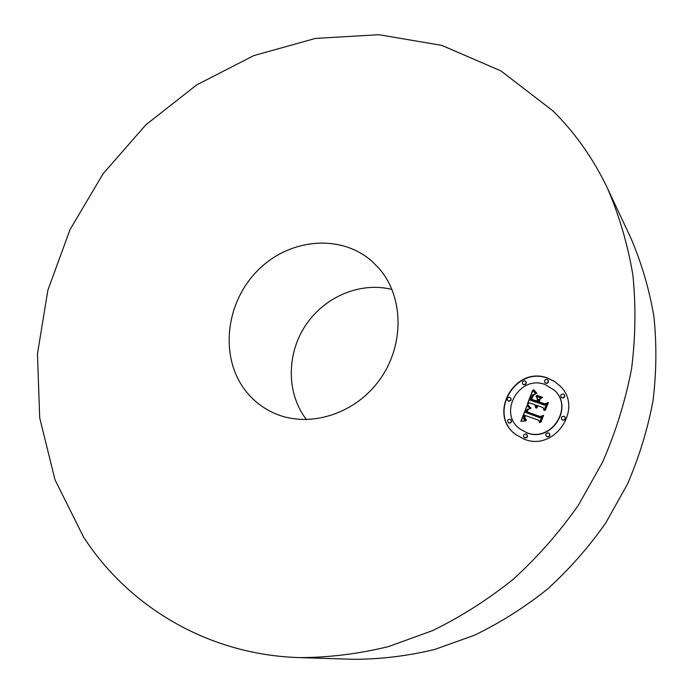 <?xml version="1.0" encoding="UTF-8"?>
<svg xmlns="http://www.w3.org/2000/svg" width="694" height="694" viewBox="0 0 694 694"><rect width="100%" height="100%" fill="white"/><g stroke="black" fill="none" stroke-linecap="round" stroke-linejoin="round"><path stroke-width="1.04" d="M607.64 188.673L630.768 237.851C641.395 262.54 649.081 288.574 653.835 315.961C656.793 343.868 656.524 372.158 653.011 400.828C647.632 429.404 639.079 457.251 627.341 484.386L605.706 523.024C588.642 547.297 569.227 569.332 547.453 589.128C524.577 607.406 500.253 622.77 474.479 635.21L434.8 649.437C407.777 655.96 380.833 659.239 353.957 659.3L299.635 657.617C207.844 654.919 128.208 606.383 83.41 536.783L55.008 479.823L39.705 417.927L37.467 353.888L47.851 290.274L70.085 229.471L103.163 173.665L145.844 124.851L196.636 84.92L253.822 55.598L315.38 38.422L378.933 34.7L441.783 45.379L500.886 70.883L552.979 110.927C575.257 132.97 593.474 158.883 607.64 188.673C619.282 215.747 627.68 244.409 632.833 274.659C636.008 305.534 635.591 336.911 631.575 368.783C625.476 400.594 615.847 431.642 602.687 461.935L578.458 505.119C559.381 532.281 537.72 556.935 513.456 579.091C487.995 599.564 460.99 616.749 432.431 630.664L388.553 646.574C358.746 653.861 329.103 657.539 299.635 657.617M306.505 419.67C286.483 393.828 286.344 354.565 305.325 325.729C324.245 296.858 360.333 281.391 392.015 289.493M379.158 268.561C404.142 297.153 404.567 346.332 378.915 380.789C353.48 415.411 306.956 428.736 272.95 412.626C261.82 407.387 252.538 399.891 245.095 390.149C219.547 356.638 225.567 303.078 257.231 270.972C288.565 238.528 340.589 233.253 372.21 261.499L379.158 268.561M547.601 378.083L554.341 381.31L560.101 386.029C583.906 408.376 554.411 451.959 524.178 439.146L516.102 434.791C486.954 414.934 514.644 365.218 547.601 378.083M545.128 384.537L554.627 390.47C573.825 407.89 550.724 442.755 526.668 432.648L519.919 428.935C497.398 413.051 519.39 374.396 545.128 384.537M527.024 405.53L530.129 408.697L527.015 409.434L525.523 412.383L539.819 417.615L541.875 416.547L539.533 422.672L538.691 420.243L525.505 415.567L524.803 418.144L526.529 420.009L526.113 420.217L524.499 418.603L525.106 415.593L524.517 415.22L523.562 418.777L525.705 420.885L520.873 421.362L527.024 405.53M528.203 405.088L530.884 408.402L528.29 405.921L527.709 405.088L528.203 405.088M528.507 409.26L526.946 411.846L540.27 416.556L543.584 415.316L540.964 422.16L542.942 415.923L540.218 416.999L526.416 412.123L527.501 409.738L528.507 409.26M532.636 390.349L535.768 393.897L532.602 394.973L530.147 400.065L536.332 402.225L536.644 401.41L531.188 399.51L532.636 395.953L534.658 394.452L533.061 395.884L531.665 399.302L536.774 401.08L537.546 399.067L536.124 396.161L541.676 398.087L538.613 399.562L537.442 402.615L544.139 404.949L546.525 403.839L544.018 410.406L543.116 407.621L537.408 405.626L537.104 407.846L537.043 405.496L536.419 405.279L536.176 408.193L535.213 406.762L535.308 404.888L529.73 402.936L527.345 404.142L532.636 390.349M534.128 390.141L536.956 393.411L535.256 392.422L534.128 390.141M542.691 397.332L536.627 395.632L542.691 397.332M538.995 401.852L544.686 403.839L548.494 402.494L545.042 410.449L547.844 403.119L544.721 404.229L538.509 402.06L539.542 399.388L540.045 399.119L539.203 402.043L544.885 404.021L548.381 402.789M509.752 397.289L510.333 397.619C511.426 399.744 510.767 400.854 508.338 400.95L507.765 400.629C506.655 398.512 507.314 397.393 509.752 397.289M547.072 379.462L547.809 379.93C548.728 382.03 548.017 383.105 545.658 383.149L544.929 382.698C543.992 380.598 544.703 379.514 547.072 379.462M524.942 380.893L525.61 381.292C526.599 383.4 525.905 384.485 523.528 384.554L522.877 384.164C521.862 382.064 522.556 380.971 524.942 380.893M563.996 416.279L564.69 416.704C565.714 418.864 565.011 419.974 562.574 420.017L561.888 419.61C560.839 417.441 561.541 416.339 563.996 416.279M563.337 394.053L564.092 394.53C565.02 396.656 564.3 397.74 561.914 397.766L561.177 397.306C560.223 395.181 560.943 394.088 563.337 394.053M524.707 437.758L524.204 437.48C522.964 435.312 523.606 434.166 526.139 434.036L526.659 434.323C527.882 436.5 527.232 437.645 524.707 437.758M508.763 422.898L508.251 422.62C507.045 420.477 507.687 419.341 510.177 419.211L510.697 419.497C511.894 421.648 511.244 422.785 508.763 422.898M547.063 436.647L546.49 436.326C545.311 434.14 545.978 433.004 548.494 432.917L549.084 433.256C550.247 435.433 549.57 436.569 547.063 436.647M536.184 408.193L535.308 404.888M537.009 407.63L537.043 405.496M544.087 410.206L543.116 407.621M537.442 402.615L544.339 405.131L546.395 404.177M531.665 399.302L536.974 401.271L537.746 399.258L536.332 396.352L541.528 398.156M531.431 399.597L533.391 395.433M530.147 400.065L536.54 402.416L536.644 401.41M527.692 403.96L532.819 390.627M521.168 421.319L527.067 405.582M524.386 420.13L525.592 420.92M525.367 419.757L524.647 418.378L525.106 415.593M525.479 419.384L526.512 420.078M539.602 422.473L538.691 420.243M525.523 412.383L540.019 417.797L541.736 416.903M536.956 395.354L542.587 397.419M527.709 405.088L528.177 405.053M530.346 407.959L527.926 405.27M530.693 407.716L531.136 408.098M533.513 389.785L533.964 389.855M535.751 392.908L533.721 389.976M536.306 392.891L536.93 393.429M526.659 412.21L528.308 409.443M540.808 422.221L542.942 415.923M526.946 411.846L540.47 416.738L543.471 415.611M538.761 402.147L539.741 399.571M545.363 410.31L547.844 403.119M560.197 386.133L554.471 381.474L547.8 378.291C514.939 365.452 487.231 414.943 516.206 434.869M520.023 429.022L526.885 432.813C550.915 442.911 574.007 408.081 554.818 390.67L554.723 390.566M507.887 400.716L508.563 401.141C510.984 401.037 511.651 399.926 510.558 397.809L510.437 397.723M545.033 382.802L545.857 383.348C548.217 383.305 548.928 382.238 548.008 380.13L547.904 380.034M522.981 384.259L523.744 384.754C526.121 384.684 526.815 383.6 525.818 381.492L525.714 381.396M561.993 419.697L562.756 420.191C565.202 420.148 565.905 419.046 564.881 416.886L564.69 416.704M561.281 397.402L562.105 397.957C564.491 397.931 565.211 396.847 564.274 394.721L564.179 394.626M524.317 437.558L524.924 437.923C527.44 437.801 528.091 436.665 526.867 434.487L526.763 434.409M508.372 422.707L508.988 423.071C511.469 422.95 512.111 421.822 510.923 419.679L510.81 419.592M546.594 436.405L547.271 436.812C549.769 436.734 550.437 435.598 549.284 433.42L549.084 433.256"/></g></svg>
